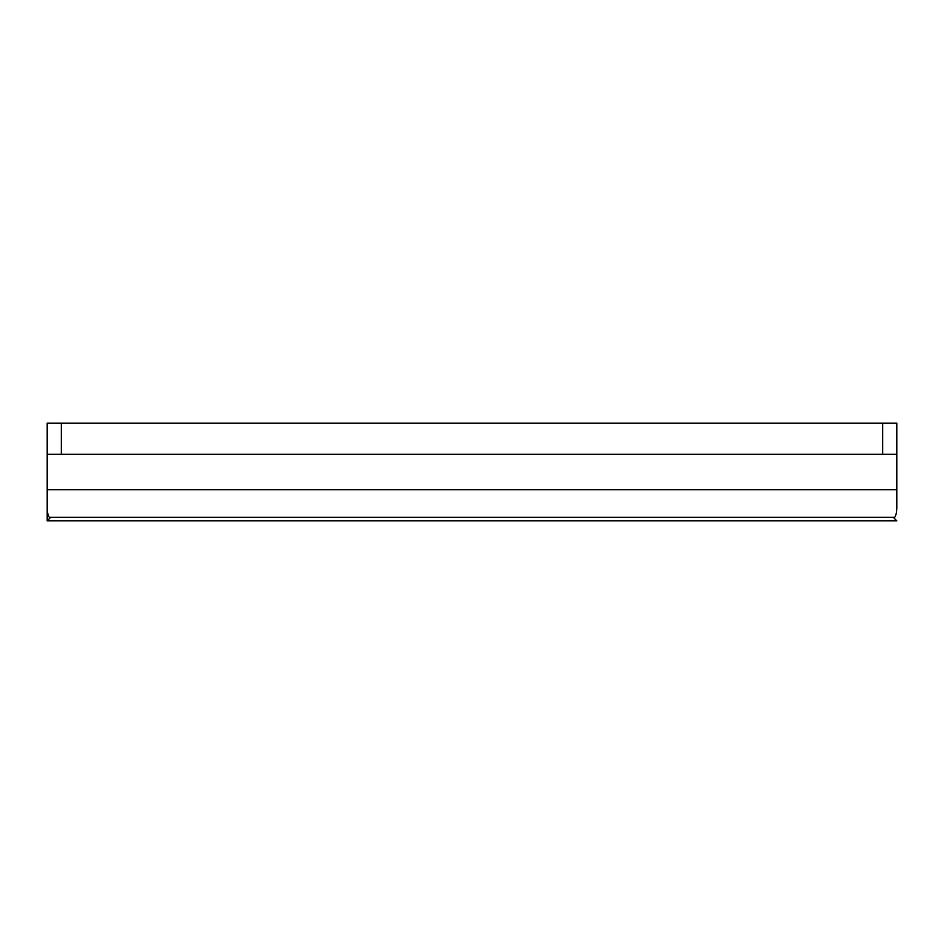<?xml version="1.0" encoding="UTF-8"?>
<svg xmlns="http://www.w3.org/2000/svg" width="944" height="944" viewBox="0 0 944 944"><rect width="100%" height="100%" fill="white"/><g stroke="black" fill="none" stroke-linecap="round" stroke-linejoin="round"><path stroke-width="1.42" d="M896.8 454.3L882.64 454.3L882.64 423.148L896.8 423.148L896.8 489.7L47.2 489.7L47.2 507.081C47.294 512.226 47.991 515.625 49.3 517.288L50.032 518.02L47.2 520.852L896.8 520.852L893.968 518.02L894.7 517.288C896.009 515.625 896.706 512.226 896.8 507.081L896.8 506.692M882.64 454.3L47.2 454.3L47.2 489.7M47.2 454.3L47.2 423.148L61.36 423.148L61.36 454.3M882.64 423.148L61.36 423.148M896.8 489.7L896.8 507.081M47.2 507.081L47.2 520.852M49.3 517.288L894.7 517.288"/></g></svg>

